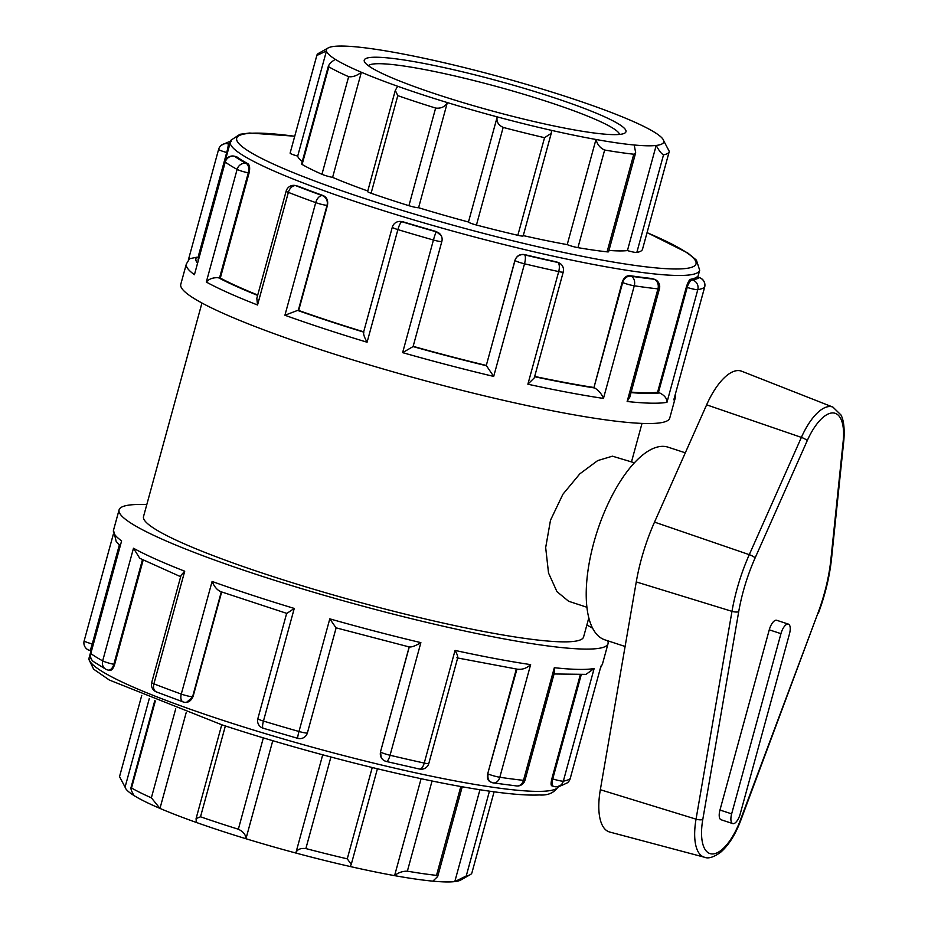 <?xml version="1.0" encoding="UTF-8"?>
<svg xmlns="http://www.w3.org/2000/svg" width="928" height="928" viewBox="0 0 928 928"><rect width="100%" height="100%" fill="white"/><g stroke="black" fill="none" stroke-linecap="round" stroke-linejoin="round"><path stroke-width="1.39" d="M600.335 789.728A56.573 22.956 108.2 0 0 609.708 832.033L704.503 857.252A50.947 20.671 108.2 0 1 696.046 819.157A5.22 1.624 9.8 0 0 702.786 819.494L738.711 611.691A5.22 1.624 -170.2 0 1 731.983 611.343L696.046 819.157L600.335 789.728L636.26 581.926A107.265 43.523 108.2 0 1 654.518 522.116L706.626 404.84A56.573 22.956 108.2 0 1 741.669 371.223L832.95 407.114A50.947 20.671 108.2 0 0 801.386 437.39A5.22 1.148 24 0 1 807.244 440.638A45.739 18.56 -71.8 0 1 832.892 412.925A45.739 18.56 -71.8 0 1 843.169 441.38L830.885 559.48A96.431 39.127 -71.8 0 1 817.87 613.315L740.324 820.271A45.739 18.56 -71.8 0 1 712.24 853.957A45.739 18.56 -71.8 0 1 702.786 819.494M732.749 823.588L721.068 819.749A10.138 4.118 -71.8 0 1 719.966 810.028L769.266 629.822A10.138 4.118 -71.8 0 1 776.69 620.275L788.382 624.115A10.138 4.118 108.2 0 0 780.947 633.662L731.647 813.868A10.138 4.118 108.2 0 0 732.749 823.588A10.138 4.118 108.2 0 0 740.184 814.042L789.484 633.836A10.138 4.118 108.2 0 0 788.382 624.115M685.305 452.818L668.148 447.192A101.384 41.134 108.2 0 0 663.102 446.345A101.384 41.134 108.2 0 0 595.556 536.639A101.384 41.134 108.2 0 0 604.882 639.844L625.101 646.48M395.293 90.387L367.627 191.528A7.83 0.882 15.3 0 0 371.096 193.256L397.799 95.642L395.293 90.387L397.671 86.269A174.812 19.674 -164.7 0 1 361.363 72.256C356.897 75.748 352.663 77.221 348.65 76.676A182.642 20.555 15.3 0 1 328.825 66.839L328.466 65.772L301.6 163.966A7.83 0.882 15.3 0 0 302.11 164.465L328.825 66.839C328.118 65.053 330.287 62.547 335.333 59.346A174.812 19.674 -164.7 0 1 326.459 50.97A174.812 19.674 -164.7 0 1 328.152 47.943A174.812 19.674 -164.7 0 1 334.01 46.4A174.812 19.674 -164.7 0 1 355.981 46.852A174.812 19.674 -164.7 0 1 394.226 52.362A174.812 19.674 -164.7 0 1 438.642 61.48A174.812 19.674 -164.7 0 1 492.977 74.971A174.812 19.674 -164.7 0 1 542.857 89.262A174.812 19.674 -164.7 0 1 592.54 105.572A174.812 19.674 -164.7 0 1 628.848 119.584A174.812 19.674 -164.7 0 1 654.878 132.495A174.812 19.674 -164.7 0 1 663.74 140.882L669.274 151.357A182.642 20.555 15.3 0 1 669.216 151.624L642.512 249.238A182.642 20.555 -164.7 0 1 636.817 252.462L663.52 154.837C661.513 153.886 659.066 150.765 656.189 145.452L627.432 250.572A7.83 0.882 15.3 0 0 636.817 252.462M663.74 140.882A174.812 19.674 -164.7 0 1 656.189 145.452A174.812 19.674 -164.7 0 1 634.218 145L635.668 152.784L633.789 154.222L607.086 251.848A182.642 20.555 -164.7 0 1 577.947 247.648L604.65 150.023C600.288 148.178 597.388 144.664 595.973 139.478L567.217 244.609A7.83 0.882 15.3 0 0 577.947 247.648M663.52 154.837A182.642 20.555 15.3 0 0 669.216 151.624M494.09 791.804L471.934 872.772A182.642 20.555 -164.7 0 1 470.194 874.698A182.642 20.555 -164.7 0 1 466.239 875.986L489.45 791.155M328.152 47.943L318.629 53.302A182.642 20.555 15.3 0 0 316.877 55.228A182.642 20.555 15.3 0 0 316.819 55.494L290.116 153.12A182.642 20.555 -164.7 0 1 290.174 152.853L316.877 55.228M302.273 161.518A174.812 19.674 -164.7 0 1 297.702 156.09L326.459 50.97L316.819 55.494M367.766 190.982A174.812 19.674 -164.7 0 1 332.607 177.376L361.363 72.256A174.812 19.674 -164.7 0 1 335.333 59.346M332.607 177.376A7.83 0.882 -164.7 0 1 321.946 174.29A182.642 20.555 -164.7 0 1 302.11 164.465M297.702 156.09A7.83 0.882 -164.7 0 1 290.116 153.12M119.538 776.643A182.642 20.555 -164.7 0 1 119.596 776.376L141.74 695.42L119.538 776.643L125.071 787.118A174.812 19.674 15.3 0 0 133.934 795.505C131.138 790.517 130.338 788.011 131.532 787.988L155.336 700.976M154.756 700.744L130.871 788.069L131.532 787.988A182.642 20.555 -164.7 0 0 151.368 797.825L159.976 808.416L186.192 712.576M125.071 787.118L149.304 698.552M397.799 95.642A182.642 20.555 15.3 0 0 435.638 108.066L408.923 205.691A182.642 20.555 -164.7 0 1 371.096 193.256M634.218 145A174.812 19.674 -164.7 0 1 595.973 139.478A174.812 19.674 -164.7 0 1 551.568 130.372A174.812 19.674 -164.7 0 1 497.222 116.882L468.466 222.001A7.83 0.882 15.3 0 0 476.447 225.028L503.162 127.414C498.197 125.013 496.225 121.51 497.222 116.882A174.812 19.674 -164.7 0 1 447.342 102.579C444.988 106.824 441.078 108.646 435.638 108.066M468.466 222.001A174.812 19.674 -164.7 0 1 418.586 207.71L447.342 102.579A174.812 19.674 -164.7 0 1 397.671 86.269M133.934 795.505A174.812 19.674 15.3 0 0 159.976 808.416A174.812 19.674 15.3 0 0 196.284 822.428L196.086 818.577L200.518 816.791L225.365 725.951M503.162 127.414A182.642 20.555 15.3 0 0 544.55 137.692L517.836 235.306A182.642 20.555 -164.7 0 1 476.447 225.028M551.568 130.372L551.244 133.342L544.55 137.692M418.586 207.71A7.83 0.882 -164.7 0 1 408.923 205.691M263.343 737.864L238.345 829.214C243.298 831.616 245.839 834.794 245.955 838.738A174.812 19.674 15.3 0 0 295.835 853.029C297.076 849.468 300.417 847.983 305.869 848.563L330.913 757.016M372.244 767.526L347.258 858.841L351.26 864.374L350.181 866.52A174.812 19.674 15.3 0 1 295.835 853.029L322.712 754.812M196.284 822.428A174.812 19.674 15.3 0 0 245.955 838.738L272.774 740.683M238.345 829.214A182.642 20.555 -164.7 0 1 200.518 816.791M604.65 150.023A182.642 20.555 15.3 0 0 633.789 154.222M551.244 133.342L523.183 235.909A7.83 0.882 -164.7 0 1 517.836 235.306M350.181 866.52A174.812 19.674 15.3 0 0 394.586 875.638C398.24 872.622 402.508 871.137 407.369 871.172L432.054 780.97M460.822 786.503L436.508 875.371L437.656 876.589L432.831 881.148A174.812 19.674 15.3 0 1 394.586 875.638L421.103 778.685M436.508 875.371A182.642 20.555 -164.7 0 1 407.369 871.172M347.258 858.841A182.642 20.555 -164.7 0 1 305.869 848.563M567.217 244.609A174.812 19.674 -164.7 0 1 523.264 235.596M432.831 881.148A174.812 19.674 15.3 0 0 454.801 881.6L466.239 875.986M479.938 789.728L454.801 881.6A174.812 19.674 15.3 0 0 460.659 880.057L470.194 874.698M635.668 152.795L608.606 251.732A7.83 0.882 -164.7 0 1 607.086 251.848M627.432 250.572A174.812 19.674 -164.7 0 1 608.965 250.421M586.948 607.272L568.609 601.251L556.951 591.635L548.529 573.005L545.676 547.601L550.49 520.237L562.89 494.276L579.826 473.837L597.702 460.59L612.434 456.182L634.392 462.782M612.921 134.618A135.674 15.266 15.3 0 0 624.672 133.168A135.674 15.266 15.3 0 0 499.125 81.2A135.674 15.266 15.3 0 0 364.623 62.014A135.674 15.266 15.3 0 0 471.099 105.003A135.674 15.266 15.3 0 0 612.921 134.618M368.37 65.702A130.465 14.674 -164.7 0 1 380.445 63.719A130.465 14.674 -164.7 0 1 520.04 93.148A130.465 14.674 -164.7 0 1 619.568 134.421M236.628 156.786L234.529 156.24A7.83 0.8 104.6 0 1 234.61 156.31L236.385 156.774M219.53 277.948L248.286 172.817L249.075 172.968C250.108 168.27 249.736 165.207 247.985 163.769L246.106 163.409A7.83 4.559 100.6 0 1 248.286 172.817A7.83 0.882 -164.7 0 1 237.116 169.406A253.472 28.524 15.3 0 1 225.249 162.075A7.83 0.882 -164.7 0 1 225.005 161.75L194.439 274.711L225.249 162.075A7.83 7.447 -54.1 0 1 234.61 156.31A245.642 27.643 -164.7 0 0 246.106 163.409A7.83 7.041 118.8 0 0 237.116 169.406L206.306 282.042C208.986 278.91 213.022 277.46 218.405 277.716A7.83 0.882 15.3 0 0 219.53 277.948L220.319 278.098A243.333 27.376 15.3 0 0 257.729 295.034M229.599 144.281L228.218 143.921A7.83 0.8 104.6 0 1 226.71 152.482A7.83 0.882 -164.7 0 1 218.614 149.362A7.83 0.882 -164.7 0 1 218.66 149.292A7.83 7.749 -127.6 0 1 221.386 145.22A7.83 7.83 0 0 0 218.614 149.362L188.326 260.072M194.439 274.711A253.472 28.524 15.3 0 1 186.342 264.016L189.567 258.715L196.655 257.253A7.83 0.882 15.3 0 0 197.954 257.613L198.557 257.764M229.982 142.912A245.642 27.643 -164.7 0 0 228.218 143.921A7.83 7.749 -127.6 0 0 221.386 145.22C228.16 141.961 231.501 140.673 231.408 141.334M247.985 163.769A243.333 27.376 -164.7 0 1 236.872 156.902M697.032 277.054L699.155 277.6A7.83 7.749 52.4 0 1 704.596 287.239L673.786 399.864A253.472 28.524 15.3 0 0 675.306 397.776L669.738 418.099A253.472 28.524 -164.7 0 1 645.366 423.504A253.472 28.524 -164.7 0 1 366.862 364.159A253.472 28.524 -164.7 0 1 180.774 284.339L186.342 264.016M84.216 640.761A7.83 0.882 15.3 0 0 84.17 640.83A7.83 0.882 15.3 0 0 92.266 643.951A7.83 0.8 104.6 0 1 89.738 650.47L91.037 650.806M121.614 540.908L90.55 653.219A7.83 0.882 15.3 0 0 90.805 653.544L121.614 540.908A253.472 28.524 -164.7 0 1 113.506 530.224L116.186 541.453L120.014 545.536M89.738 650.47A7.83 7.83 0 0 1 84.17 640.83L113.216 534.632M90.55 653.219A7.83 7.83 0 0 0 93.508 661.618L93.508 661.618A7.83 7.447 -54.1 0 1 90.805 653.544A253.472 28.524 -164.7 0 0 102.672 660.875A7.83 7.041 118.8 0 0 105.838 669.25L105.838 669.25A7.83 7.83 0 0 0 108.158 670.074A7.83 4.559 100.6 0 0 113.842 664.286L142.46 559.688M607.643 640.749A253.472 28.524 -164.7 0 1 608.037 643.661A253.472 28.524 -164.7 0 1 583.654 649.066A253.472 28.524 -164.7 0 1 305.161 589.721A253.472 28.524 -164.7 0 1 119.074 509.901A253.472 28.524 -164.7 0 1 146.798 504.588M586.867 624.985A253.472 28.524 -164.7 0 1 592.667 628.256M295.15 185.472A7.83 4.559 100.6 0 1 295.765 185.67L295.15 185.472A7.83 7.83 0 0 0 286.16 191.098L256.824 298.34L257.543 304.999L288.364 192.363A7.83 5.336 -68.6 0 1 295.765 185.67A245.642 27.643 -164.7 0 0 322.294 195.599A7.83 4.443 109.8 0 0 315.729 202.617L284.919 315.242L297.61 310.416A7.83 0.882 15.3 0 0 298.271 310.462L298.688 310.462A243.333 27.376 15.3 0 0 363.683 331.83M323.28 195.611L322.294 195.599A7.83 7.099 91.2 0 1 327.039 205.332L327.445 205.343C328.292 200.622 326.9 197.374 323.28 195.611A243.333 27.376 -164.7 0 1 297.644 186.018M109.423 670.236C111.418 670.84 113.146 668.902 114.631 664.436L143.179 560.06M184.718 571.207L181.041 575.337L151.705 682.567A7.83 0.882 15.3 0 0 153.909 683.832L184.718 571.207A253.472 28.524 -164.7 0 1 133.481 548.251L102.672 660.875A7.83 0.882 15.3 0 0 113.842 664.286L114.631 664.436M180.67 576.706L139.768 558.296L133.481 548.251M151.705 682.567A7.83 7.83 0 0 0 156.403 691.928A7.83 5.336 -68.6 0 1 153.909 683.832A253.472 28.524 -164.7 0 0 181.285 694.086A7.83 4.443 109.8 0 0 183.141 701.928L183.141 701.928A7.83 7.83 0 0 0 185.623 702.392L185.623 702.392A7.83 7.099 91.2 0 0 192.583 696.8L221.282 591.913M400.026 221.421A7.83 7.099 91.2 0 1 401.917 221.746L400.026 221.421A7.83 7.83 0 0 0 392.312 227.186L363.486 332.537M363.846 332.166C363.103 333.651 364.182 337.003 367.082 342.223L397.892 229.599A7.83 0.882 -164.7 0 1 392.312 227.186M298.271 310.462L327.039 205.332A7.83 0.882 -164.7 0 1 315.729 202.617A253.472 28.524 15.3 0 1 288.364 192.363A7.83 0.882 -164.7 0 1 286.16 191.098M441.844 241.303A7.83 0.882 -164.7 0 1 441.856 241.408A7.83 0.882 -164.7 0 1 433.434 240.016A253.472 28.524 15.3 0 1 397.892 229.599A7.83 1.798 -73.2 0 1 401.917 221.746A245.642 27.643 -164.7 0 0 436.357 231.838A7.83 0.661 105.8 0 0 433.434 240.016L402.624 352.64L413.064 346.585A7.83 0.882 15.3 0 0 413.099 346.538A7.83 0.882 15.3 0 0 413.088 346.434M441.206 235.654L436.195 231.524A243.333 27.376 -164.7 0 1 402.903 221.769M186.447 702.403L193.001 696.812L221.653 592.041M286.682 613.292L257.856 718.655A7.83 0.882 15.3 0 0 263.448 721.068L294.257 608.432L286.914 613.373M286.729 613.373L220.678 591.623C217.129 590.046 214.275 586.658 212.094 581.45L181.285 694.086A7.83 0.882 15.3 0 0 192.583 696.8L193.001 696.812M263.355 728.213A7.83 1.798 -73.2 0 1 263.146 728.213A7.83 1.798 -73.2 0 1 263.448 721.068A253.472 28.524 -164.7 0 0 298.99 731.484A7.83 0.661 105.8 0 0 297.726 738.34A7.83 7.83 0 0 0 307.412 732.876A7.83 0.882 15.3 0 0 307.388 732.772M514.959 260.281L515.028 260.42A7.83 7.737 -27.3 0 1 524.622 254.887L524.459 254.562C519.854 253.912 516.687 255.826 514.959 260.281L486.272 365.551A7.83 0.882 15.3 0 0 486.469 365.76L493.696 376.42L524.506 263.796A7.83 0.882 -164.7 0 1 515.028 260.42L486.272 365.551M436.195 231.524L436.357 231.838A7.83 7.737 -27.3 0 1 441.264 235.758L441.171 235.573M524.506 263.796A7.83 2.227 -76.6 0 0 524.622 254.887A245.642 27.643 -164.7 0 0 557.751 262.438A7.83 3.306 102.3 0 1 558.702 271.591L527.881 384.215L534.284 377.893L563.25 272.008A7.83 0.882 -164.7 0 1 558.702 271.591A253.472 28.524 15.3 0 1 524.506 263.796M556.475 261.87L557.751 262.438A7.83 6.299 -65.9 0 1 558.9 262.798L556.475 261.87A243.333 27.376 -164.7 0 1 524.459 254.562M409.283 646.955L380.515 751.75L381.153 757.445A7.83 7.83 0 0 0 386.303 761.47A7.83 2.227 -76.6 0 1 386.06 761.354A7.83 7.737 -27.3 0 1 380.584 751.889A7.83 0.882 15.3 0 0 390.062 755.264L420.871 642.628C415.802 645.714 412.02 647.164 409.55 646.967M420.871 642.628A253.472 28.524 -164.7 0 1 329.8 618.848L336.017 627.815L409.816 647.094M419.584 769.057L386.303 761.47A7.83 2.227 -76.6 0 0 390.062 755.264A253.472 28.524 -164.7 0 0 424.247 763.06A7.83 3.306 102.3 0 1 419.584 769.057A7.83 7.83 0 0 0 428.806 763.477L457.771 657.592M622.154 282.286L622.688 282.53A7.83 6.299 -65.9 0 1 630.994 276.196L629.718 275.628C626.296 275.546 623.778 277.774 622.154 282.286L593.932 387.66A7.83 0.882 15.3 0 0 594.744 387.997C598.769 390.502 601.68 393.982 603.455 398.425L634.276 285.789A7.83 0.882 -164.7 0 1 622.688 282.53L593.932 387.66M634.276 285.789A7.83 5.661 -81.5 0 0 630.994 276.196A245.642 27.643 -164.7 0 0 653.938 279.189A7.83 6.38 96.1 0 1 657.952 288.875L627.142 401.499L629.787 397.149L659.437 288.759A7.83 0.882 -164.7 0 1 657.952 288.875A253.472 28.524 15.3 0 1 634.276 285.789M651.897 278.516L653.938 279.189A7.83 3.178 -71.8 0 1 654.333 279.258L651.897 278.516A243.333 27.376 -164.7 0 1 629.718 275.628M490.17 781.817L491.295 782.316A7.83 7.83 0 0 0 493.336 782.919A7.83 5.661 -81.5 0 1 492.443 782.675A7.83 6.299 -65.9 0 1 491.295 782.316A7.83 6.299 -65.9 0 1 488.244 773.998A7.83 0.882 15.3 0 0 499.821 777.258L530.63 664.622C526.652 668.23 522.383 669.749 517.812 669.204M456.901 657.766C458.386 657.732 457.771 655.284 455.056 650.424L424.247 763.06A7.83 0.882 15.3 0 0 428.806 763.477M516.919 669.169L487.71 773.755C486.817 778.406 487.977 781.179 491.167 782.107M516.606 785.946L493.336 782.919A7.83 5.661 -81.5 0 0 499.821 777.258A253.472 28.524 -164.7 0 0 523.496 780.344A7.83 6.38 96.1 0 1 516.606 785.946A7.83 7.83 0 0 0 524.993 780.228L554.642 671.826L554.318 667.708L523.496 780.344A7.83 0.882 15.3 0 0 524.993 780.228M686.337 287.135L687.196 287.413A7.83 3.178 -71.8 0 1 692.543 279.978L690.502 279.316C689.144 279.943 687.752 282.541 686.337 287.135L657.581 392.266L658.428 392.544A7.83 0.882 15.3 0 0 659.646 392.927C664.61 395.374 667.046 398.506 666.965 402.323L697.786 289.687A7.83 0.882 -164.7 0 1 687.196 287.413L658.428 392.544M704.642 287.088A7.83 0.882 -164.7 0 1 704.654 287.17A7.83 0.882 -164.7 0 1 704.596 287.239A253.472 28.524 15.3 0 1 697.786 289.687A7.83 7.563 -100.1 0 0 692.543 279.978A245.642 27.643 -164.7 0 0 699.155 277.6A7.83 0.8 -75.4 0 0 699.074 277.53A7.83 0.8 -75.4 0 0 698.97 277.565M696.882 277.008A243.333 27.376 -164.7 0 1 690.502 279.316M551.708 785.772L553.598 786.387A7.83 7.83 0 0 0 557.403 786.666L557.403 786.666A7.83 7.563 -100.1 0 1 553.981 786.457A7.83 3.178 -71.8 0 1 553.598 786.387A7.83 3.178 -71.8 0 1 552.74 778.882A7.83 0.882 15.3 0 0 563.331 781.156L594.14 668.531L585.974 674.378L554.062 673.972M581.206 674.818L552.74 778.882L551.893 778.604C550.803 783.174 550.814 785.575 551.94 785.784M567.426 782.78C560.616 786.039 557.276 787.338 557.403 786.666A7.83 7.563 -100.1 0 0 563.331 781.156A253.472 28.524 -164.7 0 0 570.152 778.708A7.83 7.749 52.4 0 1 567.426 782.78A7.83 7.83 0 0 0 570.198 778.638A7.83 0.882 15.3 0 0 570.186 778.557M673.786 399.864L704.654 287.17A7.83 7.83 0 0 0 699.074 277.53L696.974 276.985M674.006 399.179L674.169 398.483M570.152 778.708A7.83 0.882 15.3 0 0 570.198 778.638L600.961 666.072L570.152 778.708M380.515 751.75L409.19 646.932M487.71 773.755L516.339 669.076M551.893 778.604L580.267 674.876M294.733 136.196L249.516 133.029L239.981 134.282L230.875 140.267L198.174 259.19A243.333 27.376 15.3 0 0 198.058 260.223M249.075 172.968L220.319 278.098M327.445 205.343L298.688 310.462M413.146 346.341A243.333 27.376 15.3 0 0 486.202 365.412M534.679 376.432A243.333 27.376 15.3 0 0 593.398 387.417M631.168 392.103A243.333 27.376 15.3 0 0 644.171 392.788A243.333 27.376 15.3 0 0 657.581 392.266M588.828 617.816L583.584 636.968A228.126 25.671 -164.7 0 1 561.649 641.84A228.126 25.671 -164.7 0 1 310.996 588.422A228.126 25.671 -164.7 0 1 143.515 516.583L201.944 303.015M704.503 857.252C708.319 858.899 713.69 857.252 720.604 852.298C728.631 845.304 735.324 834.748 740.683 820.607L740.324 820.271M740.683 820.607L817.87 613.315M818.218 613.663C825.166 594.987 829.609 576.613 831.546 558.528A5.22 2.25 -174.1 0 1 830.885 559.48M831.546 558.528L843.83 440.429A5.22 2.25 -174.1 0 1 843.169 441.38M706.626 404.84L801.386 437.39L749.279 554.666A5.22 1.148 24 0 1 755.125 557.914L807.244 440.638M738.711 611.691A96.431 39.127 -71.8 0 1 755.125 557.914M654.518 522.116L749.279 554.666A101.651 41.238 108.2 0 0 731.983 611.343L636.26 581.926M719.966 810.028L731.647 813.868M769.266 629.822L780.947 633.662M348.65 76.676L321.946 174.29M175.728 708.772L151.368 797.825M197.954 257.613L226.71 152.482L227.314 152.644M197.304 263.007A245.642 27.643 -164.7 0 1 196.655 257.253M627.142 401.499A253.472 28.524 15.3 0 0 650.922 403.181A253.472 28.524 15.3 0 0 666.965 402.323M527.881 384.215A253.472 28.524 15.3 0 0 603.455 398.425M402.624 352.64A253.472 28.524 15.3 0 0 493.696 376.42M284.919 315.242A253.472 28.524 15.3 0 0 367.082 342.223M206.306 282.042A253.472 28.524 15.3 0 0 257.543 304.999M92.87 644.113L92.266 643.951L119.352 544.933M594.14 668.531A253.472 28.524 -164.7 0 1 578.098 669.39A253.472 28.524 -164.7 0 1 554.318 667.708M608.037 643.661L602.481 663.984A253.472 28.524 -164.7 0 1 600.961 666.072M294.257 608.432A253.472 28.524 -164.7 0 1 212.094 581.45M329.8 618.848L298.99 731.484A7.83 0.882 15.3 0 0 307.412 732.876L336.133 627.85M530.63 664.622A253.472 28.524 -164.7 0 1 455.056 650.424M257.624 295.394A245.642 27.643 -164.7 0 1 218.405 277.716M363.614 332.096A245.642 27.643 -164.7 0 1 297.61 310.416M486.469 365.76A245.642 27.643 -164.7 0 1 413.064 346.585M594.744 387.997A245.642 27.643 -164.7 0 1 534.609 376.722M659.646 392.927A245.642 27.643 -164.7 0 1 631.04 392.59M558.447 786.468A243.333 27.376 -164.7 0 1 535.143 791.352A243.333 27.376 -164.7 0 1 221.409 719.838A243.333 27.376 -164.7 0 1 89.134 657.743L88.856 659.402L93.647 669.192L109.365 680.05L221.978 724.849C299.883 750.555 399.098 775.994 466.564 787.524C499.484 793.22 523.763 795.702 539.377 794.96C548.193 795.621 554.584 792.686 558.54 786.155M230.272 141.845A243.333 27.376 15.3 0 0 362.546 203.94A243.333 27.376 15.3 0 0 676.268 275.442A243.333 27.376 15.3 0 0 699.677 270.257L696.429 260.142L687.66 252.915L647.071 232.58M647.048 232.661A238.113 26.796 -164.7 0 1 673.113 268.958A238.113 26.796 -164.7 0 1 366.108 198.986A238.113 26.796 -164.7 0 1 294.71 136.277M843.83 440.429C845.211 423.423 841.998 416.834 840.93 414.932L832.95 407.114M221.746 724.768L196.086 818.577M351.26 864.374L377.406 768.778M437.668 876.589L462.237 786.758M234.529 156.24A7.83 7.83 0 0 0 225.005 161.75M119.074 509.901L113.506 530.224M93.508 661.618L105.838 669.25M109.875 670.399L108.158 670.074M156.403 691.928L183.141 701.928M186.447 702.415L185.623 702.392M257.856 718.655A7.83 7.83 0 0 0 263.146 728.213L297.726 738.34M413.099 346.538L441.856 241.408A7.83 7.83 0 0 0 441.264 235.758M563.25 272.008A7.83 7.83 0 0 0 558.9 262.798M457.249 657.906L518.74 669.459M659.437 288.759A7.83 7.83 0 0 0 654.333 279.258M675.306 397.776L675.596 393.368M602.481 663.984L600.486 667.928M119.863 545.409L89.134 657.743M699.677 270.257L697.775 277.194M642.014 423.412L631.504 461.831"/></g></svg>
